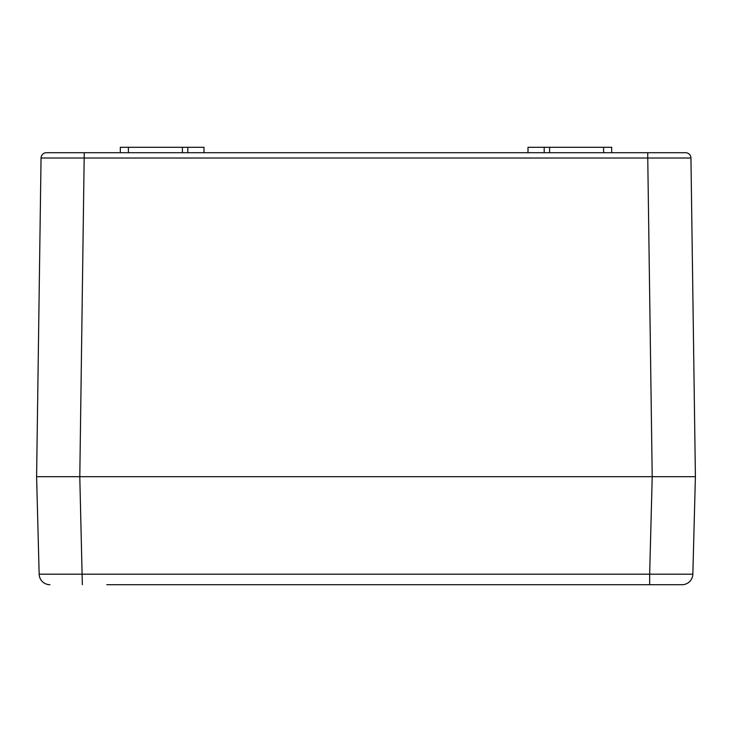<?xml version="1.0" encoding="UTF-8"?>
<svg xmlns="http://www.w3.org/2000/svg" width="732" height="732" viewBox="0 0 732 732"><rect width="100%" height="100%" fill="white"/><g stroke="black" fill="none" stroke-linecap="round" stroke-linejoin="round"><path stroke-width="1.1" d="M647.756 152.704L685.555 152.704L647.756 152.704L647.756 158.02L690.953 158.02L695.4 476.697L79.797 476.697L652.212 476.697L647.756 158.02L41.047 158.02A5.399 5.399 0 0 1 46.445 152.704L647.756 152.704M50.096 152.704L84.244 152.704L79.797 476.697L36.6 476.697L41.047 158.02A5.399 5.399 90 0 1 46.445 152.704A5.399 5.399 90 0 0 41.047 158.02M671.098 476.697L685.948 476.697L671.098 476.697M51.322 476.697L60.902 476.697L51.322 476.697M685.555 152.704A5.399 5.399 0 0 1 690.953 158.02A5.399 5.399 -90 0 0 685.555 152.704A5.399 5.399 -90 0 1 690.953 158.02M690.203 158.011L681.904 157.993M528.001 152.704L528.001 147.297L611.696 147.297L611.696 152.704M120.304 152.704L120.304 147.297L203.999 147.297L203.999 152.704M544.196 152.704L544.196 147.297M187.804 152.704L187.804 147.297M682.05 584.703A10.797 10.797 0 0 0 692.847 574.181A10.797 10.797 -90 0 1 682.05 584.703L106.799 584.703M679.204 584.703L649.659 584.703L649.659 574.181L39.153 574.181L36.6 476.697M695.4 476.697L692.847 574.181L649.659 574.181L652.212 476.697M49.95 584.703A10.797 10.797 0 0 1 39.153 574.181M361.617 158.02L229.985 158.02M221.21 158.02L162.147 158.02M127.048 158.02L109.498 158.02M603.598 152.704L603.598 147.297M549.604 152.704L549.604 147.297M182.396 152.704L182.396 147.297M128.402 152.704L128.402 147.297M82.341 584.703L79.788 476.697M106.799 574.181L366 574.181"/></g></svg>
